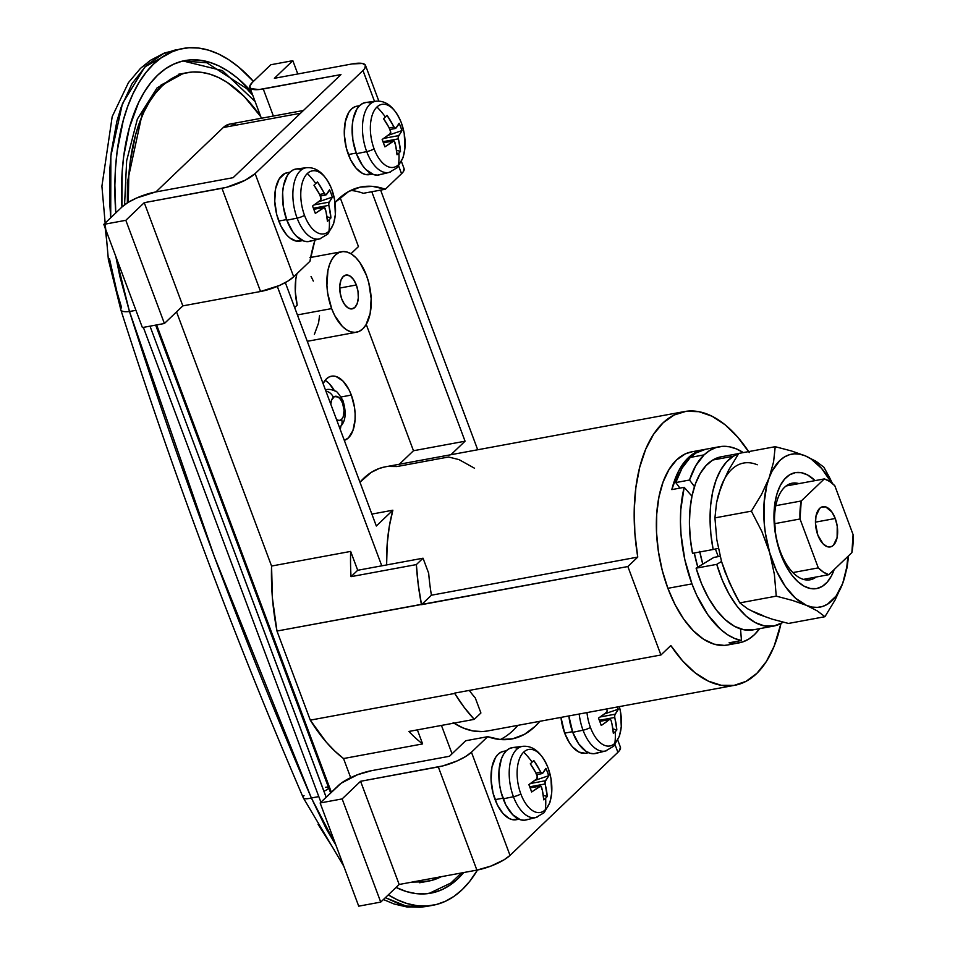 <?xml version="1.0" encoding="UTF-8"?>
<svg xmlns="http://www.w3.org/2000/svg" width="955" height="955" viewBox="0 0 955 955"><rect width="100%" height="100%" fill="white"/><g stroke="black" fill="none" stroke-linecap="round" stroke-linejoin="round"><path stroke-width="1.43" d="M356.346 284.984L339.729 288.064L356.346 284.984L358.006 291.442L358.304 297.972L357.182 303.595L354.83 307.45L351.595 308.943L347.966 307.856L344.504 304.347L341.735 298.951A17.19 8.929 -100.5 0 1 345.925 275.064A17.19 8.929 -100.5 0 1 356.346 284.984A17.19 8.929 -100.5 0 1 352.168 308.871A17.19 8.929 -100.5 0 1 341.735 298.951L340.076 292.505L339.789 285.963L340.899 280.34L343.263 276.496L346.498 274.992L350.115 276.091L353.577 279.6L356.346 284.984M323.065 383.54A32.745 17.011 -100.5 0 1 331.469 376.186A32.745 17.011 -100.5 0 1 351.333 395.072L341.066 396.982L351.333 395.072L354.496 407.367L355.117 413.694L355.057 419.818L352.932 430.526L348.444 437.868L344.313 440.351A32.745 17.011 -100.5 0 0 351.333 395.072L348.921 389.58L342.869 380.938L335.993 376.473L332.567 376.055L329.32 376.867L326.395 378.896L323.065 383.54M325.715 380.663L329.117 383.48L334.369 390.643A32.745 17.011 79.5 0 0 325.118 380.305M331.648 308.596L297.411 314.923L331.648 308.596A40.922 21.261 -100.5 0 1 341.604 251.726A40.922 21.261 -100.5 0 1 366.445 275.338A40.922 21.261 -100.5 0 1 356.478 332.221A40.922 21.261 -100.5 0 1 331.648 308.596L334.668 315.472L342.236 326.276L346.486 329.785L350.831 331.851L355.117 332.388L359.164 331.361L362.828 328.818L365.956 324.867L370.17 313.371L371.161 298.617L368.797 282.847L366.445 275.338L359.844 262.506L355.857 257.671L351.607 254.149L347.25 252.084L342.976 251.559L338.93 252.586L335.265 255.116L332.137 259.068L329.654 264.284L327.923 270.563L326.92 285.318L327.696 293.233L331.648 308.596M739.17 642.846A98.222 51.033 -100.5 0 0 759.619 628.665L754.39 634.705L748.66 639.158L742.465 642.011L735.899 643.24L729.083 642.811L741.462 640.519A98.222 51.033 -100.5 0 1 691.957 583.875L667.879 588.316A98.222 51.033 79.5 0 0 727.483 645.007L739.17 642.846A98.222 51.033 -100.5 0 1 729.083 642.811L741.462 640.519L740.531 628.927L741.462 640.519L734.526 638.429L727.567 634.729L720.715 629.464L707.786 614.686L696.625 595.072L691.957 583.875A98.222 51.033 -100.5 0 1 684.186 487.325L671.807 489.605L678.575 471.149L683.088 463.772L688.257 457.803L693.987 453.35L704.504 449.495A98.222 51.033 -100.5 0 0 703.477 449.662A98.222 51.033 -100.5 0 0 671.807 489.605L684.186 487.325L691.957 496.206L684.186 487.325L680.796 509.636L680.449 521.776L681.011 534.299L684.819 559.618L691.957 583.875L667.879 588.316L675.137 604.813L683.708 619.127L693.294 630.73L703.489 639.17L713.934 644.124L724.2 645.401L727.698 644.959M749.281 452.575L737.582 436.972L725.036 424.736L712.036 416.225L698.953 411.689L686.203 411.283L674.146 415.007L663.176 422.743L653.59 434.274L645.699 449.232L639.731 467.198L635.875 487.599L634.227 509.827L634.872 533.224L637.761 557.087L627.865 566.542L637.761 557.087L431.421 595.216L421.525 604.67L627.865 566.542L660.932 654.987L670.828 645.532L682.598 660.896L695.192 672.869L708.216 681.082L721.276 685.308L734.001 685.404L745.974 681.381L756.861 673.347L766.328 661.54L774.087 646.332L780.975 623.484A139.155 72.294 -100.5 0 1 734.92 685.248A139.155 72.294 -100.5 0 1 670.828 645.532L660.932 654.987L627.865 566.542L276.974 631.04L272.438 598.224L271.566 566.04A161.252 83.777 79.5 0 0 276.974 631.04L310.291 720.142L454.723 693.449A161.252 83.777 -100.5 0 0 474.241 719.366L408.907 731.446A161.252 83.777 -100.5 0 0 422.623 743.921L417.383 729.883L422.623 743.921L343.537 758.545L422.623 743.921A161.252 83.777 -100.5 0 1 408.907 731.446L474.241 719.366L480.914 712.991L475.268 697.89A139.155 72.294 79.5 0 1 469.251 690.417A139.155 72.294 79.5 0 0 475.268 697.89L480.914 712.991L474.241 719.366L464.178 707.357L454.723 693.449L310.291 720.142A161.252 83.777 79.5 0 0 343.537 758.545L350.676 777.657L343.537 758.545L334.751 751.036L326.216 742.071L310.291 720.142L276.974 631.04L421.406 604.348A161.252 83.777 -100.5 0 1 416.368 564.584L423.041 558.209L381.773 565.826L277.308 286.404L381.773 565.826L423.041 558.209L428.688 573.298A139.155 72.294 79.5 0 0 431.421 595.216L421.525 604.67L418.218 584.448L416.368 564.584L423.041 558.209L428.688 573.298A139.155 72.294 79.5 0 0 431.421 595.216L637.761 557.087A139.155 72.294 -100.5 0 1 684.341 411.581A139.155 72.294 -100.5 0 1 748.648 451.608M392.863 510.209A139.155 72.294 79.5 0 0 386.62 564.93L387.229 543.598L389.33 526.241L392.863 510.209L376.33 526.014L285.318 282.584L376.33 526.014L392.863 510.209L371.877 514.088L392.863 510.209M684.341 411.581L385.163 466.864A139.155 72.294 79.5 0 0 359.963 482.215L371.173 472.427L379.35 468.428L385.271 466.84M350.951 253.744L358.459 246.569L350.951 253.744M294.653 307.558L297.208 305.111L294.653 307.558M311.044 276.52A40.922 21.261 -100.5 0 1 313.312 281.092M319.507 315.807L318.588 322.909L314.374 334.405M387.981 466.458L396.946 466.541L448.528 457.003L459.033 459.618L474.551 468.248M399.345 464.249L413.467 450.736L366.231 324.402L413.467 450.736L465.061 441.21L450.927 454.711L465.061 441.21L413.467 450.736L399.345 464.249M340.123 197.518L358.459 246.569L340.123 197.518M296.993 273.393L295.835 279.051L295.31 291.753L297.208 305.111A40.922 21.261 79.5 0 1 296.898 273.739M329.236 786.622L331.397 792.208A163.711 85.055 -100.5 0 1 329.236 786.622L156.62 324.927L329.236 786.622L328.281 786.801L329.236 786.622M414.637 881.477L423.113 881.763L431.374 880.486L441.317 876.678A163.711 85.055 -100.5 0 1 428.58 881.095A163.711 85.055 -100.5 0 1 415.103 881.525M260.775 116.689L244.182 96.443L227.171 82.369L218.48 77.498L209.778 74.12L201.135 72.282L192.647 71.995L184.399 73.272L176.46 76.09L168.916 80.423L161.825 86.225L155.271 93.459L149.314 102.042L144.002 111.878L139.394 122.897L135.526 134.989L130.19 161.884L128.77 176.436L128.292 202.305A163.711 85.055 -100.5 0 1 187.192 72.664A163.711 85.055 -100.5 0 1 260.775 116.689M271.566 566.04L176.544 311.891L271.566 566.04L350.652 551.417L271.566 566.04M303.404 110.494L229.654 124.114A40.922 21.261 79.5 0 0 223.303 127.516L155.892 191.943L223.303 127.516L229.737 124.102M231.015 123.959L235.288 124.484M318.803 796.601L320.952 802.2A188.266 97.804 -100.5 0 1 318.803 796.601L311.366 797.974L326.514 829.298L335.957 845.282L311.366 797.974L318.803 796.601L143.369 327.386L318.803 796.601M388.303 894.859L397.053 899.682L407.069 903.561L417.001 905.674L426.766 906.009L436.256 904.54L445.376 901.305L454.055 896.315L462.208 889.642L469.753 881.322L477.476 869.993A188.266 97.804 -100.5 0 1 433.045 905.245A188.266 97.804 -100.5 0 1 388.303 894.859M253.421 81.366L238.595 66.969L228.711 59.688L218.707 54.077L208.703 50.197L198.771 48.072L189.006 47.75L179.516 49.218L170.384 52.453L161.705 57.431L153.564 64.116L146.019 72.425L139.167 82.297L133.055 93.614L127.755 106.292L123.326 120.187L117.178 151.117L115.543 167.853L114.875 185.222L115.782 212.929A188.266 97.804 -100.5 0 1 182.727 48.514A188.266 97.804 -100.5 0 1 253.421 81.366M121.93 207.056L122.156 172.151L123.684 156.501L129.426 127.588L138.535 102.746L144.241 92.169L150.651 82.942L157.694 75.17L165.31 68.927L173.428 64.272L181.963 61.239L190.833 59.879L199.953 60.177L209.241 62.159L218.6 65.788L227.947 71.028L237.174 77.844L251.44 91.74A175.995 91.429 -100.5 0 0 184.96 60.583A175.995 91.429 -100.5 0 0 121.93 207.056M463.712 872.548L458.078 878.588L450.462 884.831L442.344 889.487L433.809 892.519L424.939 893.88L415.819 893.57L406.532 891.6L396.074 887.434A175.995 91.429 -100.5 0 0 430.812 893.176A175.995 91.429 -100.5 0 0 463.712 872.548M326.18 797.21L149.995 326.156L324.02 791.611A175.995 91.429 -100.5 0 0 326.18 797.21M340.243 429.487L340.911 426.037A32.745 17.011 79.5 0 1 340.243 429.487M333.987 849.52L318.122 824.404M120.855 309.874A16.366 4.978 -17.7 0 0 129.474 311.509L135.944 310.315L129.474 311.509L115.794 256.418L119.876 276.532L129.474 311.509A16.366 4.978 162.3 0 1 120.855 309.874A16.366 4.978 162.3 0 1 121.548 307.498L116.88 291.621L109.491 258.745M106.841 241.985L105.193 228.078M453.923 723.126A139.155 72.294 79.5 0 0 487.325 731.005L734.92 685.248M441.449 725.43L452.049 753.782L441.449 725.43M381.773 565.826L357.707 570.278L350.652 551.417A161.252 83.777 79.5 0 0 351.034 576.653A161.252 83.777 -100.5 0 1 350.652 551.417L357.707 570.278L381.773 565.826M477.703 449.769L380.615 190.105L477.703 449.769M419.997 907.25L426.157 906.51L406.09 906.068L385.39 897.652L400.825 904.695L410.531 906.868L419.997 907.25M109.789 203.916L110.708 217.776L110.852 156.011L122.431 103.701L144.874 66.862L175.851 49.791L163.281 53.755L146.342 65.406L132.053 83.598L121.07 107.426L116.868 121.345L111.281 152.072L109.861 168.796L109.789 203.916M371.782 191.74L465.061 441.21L371.782 191.74M487.48 730.981L482.597 731.578L472.904 730.933L463.044 727.937L453.148 722.625M303.296 797.831A16.366 4.023 -23.3 0 0 311.366 797.974C242.284 637.379 181.653 475.22 129.474 311.509L214.087 555.906L311.366 797.974A16.366 4.023 156.7 0 1 303.296 797.831A16.366 4.023 156.7 0 1 304.036 795.599M223.303 127.516L300.527 113.239L223.303 127.516M691.981 451.787L685.344 453.876L676.558 459.964L669.049 469.454L663.104 481.965L658.938 497.042L656.73 514.088L656.539 532.46L658.401 551.429L662.233 570.302L667.879 588.316A98.222 51.033 79.5 0 1 691.778 451.822L703.477 449.662M697.807 567.139A77.761 40.397 -100.5 0 1 694.297 552.993L697.807 567.139M416.368 564.584L351.034 576.653L357.707 570.278L351.034 576.653L416.368 564.584M660.932 654.987L454.592 693.127L660.932 654.987M325.93 391.192A8.189 6.625 46.3 0 1 333.283 397.328A12.284 6.375 -100.5 0 1 342.642 403.392A12.284 6.375 -100.5 0 1 341.556 419.436A8.189 6.625 46.3 0 1 340.398 426.563A8.189 6.625 -133.7 0 0 341.556 419.436L343.239 416.678L344.051 410.375L342.642 403.392L340.66 399.536L338.189 397.029L334.381 396.564L331.6 400.073L330.8 404.216A12.284 6.375 -100.5 0 1 333.283 397.328A8.189 6.625 -133.7 0 0 326.013 391.204M325.464 389.962A20.461 10.636 -100.5 0 1 326.825 389.533C329.332 389.103 332.185 389.652 335.372 391.192C336.267 390.535 338.798 393.699 342.988 400.682C346.558 412.846 345.674 421.489 340.338 426.622L339.455 427.386M336.578 419.675L339.24 420.498L341.556 419.436A12.284 6.375 -100.5 0 1 336.578 419.675M835.255 518.493A20.461 10.636 -100.5 0 1 830.265 546.929A20.461 10.636 -100.5 0 1 817.85 535.122L815.486 523.483L815.988 516.106L819.665 508.382L821.491 507.105L825.657 506.866L831.948 512.071L835.255 518.493L837.225 526.181L837.117 537.51L833.44 545.233L831.614 546.499L827.448 546.749L823.15 543.956L817.85 535.122A20.461 10.636 -100.5 0 1 822.828 506.687A20.461 10.636 -100.5 0 1 835.255 518.493L815.463 522.146L835.255 518.493M800.015 518.983L818.292 567.879L792.901 572.57L818.292 567.879L823.485 572.188L828.797 574.683L851.872 552.635L853.09 534.621L834.813 485.737L829.62 481.427L824.308 478.921L801.233 500.981L775.83 505.673L801.233 500.981L800.015 518.983L818.292 567.879A49.111 25.51 -100.5 0 0 828.797 574.683L851.872 552.635A49.111 25.51 -100.5 0 0 853.09 534.621L834.813 485.737A49.111 25.51 -100.5 0 0 824.308 478.921L801.233 500.981A49.111 25.51 -100.5 0 0 800.015 518.983L774.612 523.686L800.015 518.983M803.394 579.387L828.797 574.683L803.394 579.387M786.132 485.976L824.308 478.921L786.132 485.976M704.074 454.878A98.222 51.033 -100.5 0 1 719.294 446.737A98.222 51.033 -100.5 0 1 743.312 452.586L736.317 448.862L729.381 446.773L722.565 446.343L715.999 447.561L709.804 450.426L704.074 454.878L690.322 457.421L704.074 454.878L695.825 465.61L689.522 480.031L694.488 486.62L689.522 480.031A98.222 51.033 -100.5 0 1 704.074 454.878M719.294 446.737L705.53 449.28A98.222 51.033 79.5 0 0 690.322 457.421L696.052 452.968L705.638 449.256M679.936 488.101L675.77 482.573L682.061 468.153L690.322 457.421A98.222 51.033 79.5 0 0 675.77 482.573L689.522 480.031L675.77 482.573L679.936 488.101M699.824 551.966A73.666 38.272 -100.5 0 0 702.796 564.119L699.705 551.333M715.414 549.006L718.255 556.61L715.414 549.006M325.464 787.326A6.136 1.695 159.5 0 1 328.592 787.636A6.136 1.695 159.5 0 1 323.876 791.229A6.136 1.695 -20.5 0 0 328.604 787.672L155.653 325.106M183.074 60.977L222.384 70.61L255.081 101.469M127.361 202.878L127.433 182.071L142.784 111.15L161.12 84.995L183.408 73.356L157.145 87.8L137.365 119.053L126.657 160.738L124.568 204.8M449.447 756.276L371.722 770.637L357.624 774.696L341.174 783.196L320.14 802.976L342.153 798.905L360.584 781.286L442.81 765.922L457.135 760.932L465.515 756.587L471.448 752.206L487.707 736.675L465.694 740.746L449.447 756.276L371.722 770.637A26.191 7.21 159.5 0 0 338.583 785.344L320.14 802.976L342.153 798.905L360.584 781.286L438.309 766.925L476.891 870.112L399.166 884.473L360.584 781.286L399.166 884.473L380.735 902.093L342.153 798.905L380.735 902.093L358.722 906.164L320.14 802.976L358.722 906.164L380.735 902.093L399.166 884.473L476.891 870.112L490.989 866.054L504.097 859.787L510.03 855.405L471.448 752.206L487.707 736.675L500.432 739.552L512.751 738.776L524.379 734.383L535.027 726.457L539.85 721.3A151.427 78.668 -100.5 0 1 511.558 739.015A151.427 78.668 -100.5 0 1 487.707 736.675L465.694 740.746L449.447 756.276M617.801 740.232L620.416 747.204A26.191 7.21 -20.5 0 1 617.885 752.313L615.032 744.673L617.885 752.313L510.03 855.405L617.885 752.313L619.64 750.308L620.368 747.085M500.277 739.528A151.427 78.668 79.5 0 0 517.837 725.37M438.309 766.925L476.891 870.112A26.191 7.21 -20.5 0 0 510.03 855.405L471.448 752.206A26.191 7.21 159.5 0 1 438.309 766.925M506.305 750.797L503.56 751.31A34.786 18.073 79.5 0 0 495.084 799.645L502.927 798.201L495.084 799.645A34.786 18.073 79.5 0 0 516.201 819.724L518.959 819.211M521.478 746.583A36.206 18.814 79.5 0 0 513.444 796.721A36.206 18.814 -100.5 0 1 522.851 746.309L512.728 747.55A36.839 19.136 79.5 0 0 503.166 798.834L513.444 796.721L503.166 798.834A36.839 19.136 79.5 0 0 526.11 819.951L536.006 817.492A36.206 18.814 -100.5 0 1 513.444 796.721A8.189 2.256 -20.5 0 0 520.857 793.987A32.04 16.641 -100.5 0 1 523.686 752.122A32.04 16.641 79.5 0 0 520.857 793.987A32.04 16.641 79.5 0 0 545.269 809.816A65.489 52.967 -133.7 0 0 545.627 798.213A64.737 30.954 -175.2 0 1 543.765 799.848L542.38 790.442L540.793 786.013L531.649 791.982L528.891 784.616L536.973 778.719L537.546 777.346L535.671 772.5L530.3 763.833A64.737 0.943 -42.6 0 0 532.114 762.102A65.489 52.967 -133.7 0 0 523.686 752.122A32.04 16.641 -100.5 0 1 548.098 767.951A32.04 16.641 79.5 0 0 523.686 752.122A65.489 52.967 46.3 0 1 532.114 762.102A64.737 0.943 -42.6 0 0 533.785 760.502L541.64 773.431L542.536 773.395L545.89 768.369L547.394 772.01L548.648 775.735L544.887 782.097L547.239 796.518A64.737 30.954 -175.2 0 1 545.627 798.213A65.489 52.967 46.3 0 1 545.269 809.816A32.04 16.641 79.5 0 0 548.098 767.951A8.189 2.256 -20.5 0 0 548.063 767.82A8.189 2.256 159.5 0 1 548.098 767.951A32.04 16.641 -100.5 0 1 545.269 809.816A32.04 16.641 -100.5 0 1 520.857 793.987A8.189 2.256 159.5 0 1 513.444 796.721A36.206 18.814 79.5 0 0 537.128 817.146M536.006 817.492L544.135 812.681L549.889 802.57L551.692 793.163L550.963 778.564L548.063 767.82A8.189 2.256 -20.5 0 0 548.003 767.701M542.536 773.395A65.358 18.002 159.5 0 0 545.89 768.369A64.737 61.872 1.1 0 1 548.648 775.735A65.358 18.002 159.5 0 1 545.293 780.76L545.078 783.971L529.774 786.801L545.078 783.971A65.358 52.859 -133.7 0 1 547.239 796.518L543.288 795.36L547.239 796.518A64.737 30.954 -175.2 0 1 545.627 798.213A64.737 30.954 -175.2 0 1 543.765 799.848A65.358 52.859 -133.7 0 0 541.592 787.302L540.793 786.013L539.73 786.084A65.358 18.002 159.5 0 1 531.649 791.982A64.737 31.861 -119.8 0 0 528.891 784.616A65.358 18.002 -20.5 0 0 536.973 778.719L537.188 775.508A65.358 52.859 46.3 0 0 530.3 763.833A64.737 0.943 -42.6 0 0 532.114 762.102A64.737 0.943 -42.6 0 0 533.785 760.502A65.358 52.859 46.3 0 1 540.661 772.177L535.958 773.049L540.661 772.177L542.536 773.395L541.64 773.431M548.648 775.735L534.788 780.45L548.648 775.735M545.293 780.76L530.586 783.482L545.293 780.76M539.73 786.084L530.18 787.851L540.793 786.013M527.924 819.318L524.283 820.238L520.427 819.76L512.692 814.734L505.875 805.005L501.041 792.065L499.608 784.998L498.976 770.995L501.363 758.95L503.595 754.247L506.413 750.69L509.707 748.41L513.348 747.49L517.204 747.968M504.718 751.167L501.28 752.039L498.164 754.187L495.502 757.554L491.921 767.319L491.073 779.865L493.09 793.271L497.352 804.874L502.927 813.421L509.349 818.602L512.632 819.712L518.84 818.817M588.423 752.313L585.415 753.28L578.933 752.086L572.511 746.905L569.574 743.002L564.68 733.142L560.967 717.396A34.786 18.073 79.5 0 0 564.68 733.142L572.511 731.685L564.68 733.142A34.786 18.073 79.5 0 0 585.785 753.209L588.543 752.707M586.991 712.585A32.04 16.641 79.5 0 0 590.441 727.471A32.04 16.641 79.5 0 0 614.853 743.312A65.489 52.967 -133.7 0 0 615.211 731.709A64.737 30.954 -175.2 0 0 616.835 730.002L612.871 728.856L616.835 730.002A65.358 52.859 -133.7 0 0 614.662 717.468L614.877 714.256A65.358 18.002 159.5 0 0 618.231 709.231L604.372 713.946L618.231 709.231A64.737 61.872 1.1 0 0 617.503 706.951L618.231 709.231L614.471 715.593L616.835 730.002A64.737 30.954 -175.2 0 1 615.211 731.709A65.489 52.967 46.3 0 1 614.853 743.312A32.04 16.641 79.5 0 0 619.341 706.605A32.04 16.641 -100.5 0 1 614.853 743.312A32.04 16.641 -100.5 0 1 590.441 727.471A8.189 2.256 159.5 0 1 583.039 730.205A36.206 18.814 79.5 0 0 606.712 750.63M597.508 752.803L593.867 753.722L590.011 753.244L586.095 751.382L578.682 743.873L572.749 732.318L568.858 715.94A36.839 19.136 79.5 0 0 572.749 732.318A36.839 19.136 79.5 0 0 595.693 753.447L605.589 750.976A36.206 18.814 -100.5 0 1 583.039 730.205L572.749 732.318L583.039 730.205A36.206 18.814 -100.5 0 1 579.196 714.03M606.771 708.992L606.747 708.932A65.358 52.859 46.3 0 1 606.771 708.992L607.141 710.83L606.771 708.992M606.95 711.642L607.141 710.83L606.95 711.642M604.742 713.66L606.556 712.203A65.358 18.002 -20.5 0 1 598.475 718.1L604.742 713.66M599.931 721.789L598.475 718.1A64.737 31.861 -119.8 0 1 601.232 725.478L599.931 721.789M603.453 723.986L601.232 725.478A65.358 18.002 159.5 0 0 609.314 719.569L603.453 723.986M610.854 720.01L611.176 720.786L610.854 720.01M611.964 723.926L611.176 720.786A65.358 52.859 -133.7 0 1 613.349 733.333L611.964 723.926M615.211 731.709A64.737 30.954 -175.2 0 1 613.349 733.333A64.737 30.954 -175.2 0 0 615.211 731.709M583.039 730.205A8.189 2.256 -20.5 0 0 590.441 727.471M614.662 717.468L599.358 720.285L614.662 717.468M614.877 714.256L600.17 716.966L614.877 714.256M609.314 719.569L599.764 721.335L610.376 719.497M721.252 456.776L712.776 460.024L733.416 456.215A87.991 45.721 -100.5 0 1 738.478 453.852L733.416 456.215L712.776 460.024A87.991 45.721 79.5 0 0 692.506 553.327L713.146 549.507A87.991 45.721 -100.5 0 1 733.416 456.215L726.66 461.79L720.858 469.729L716.166 479.792L712.74 491.67L710.687 504.992L710.066 519.377L710.89 534.37L713.146 549.507L692.506 553.327L690.262 538.178L689.426 523.185L690.059 508.812L692.112 495.478L695.527 483.6L700.218 473.549L706.032 465.61L712.776 460.024A87.991 45.721 79.5 0 1 721.156 456.8L738.669 453.565M773.765 626.05A87.991 45.721 -100.5 0 0 782.133 622.815L783.172 622.159A87.991 45.721 -100.5 0 1 782.133 622.815L773.657 626.062L764.585 625.979L755.238 622.576L745.986 615.987L737.2 606.449L729.19 594.344L722.29 580.127L716.751 564.357L721.514 561.468L716.751 564.357L696.111 568.165A87.991 45.721 79.5 0 0 753.137 629.858L773.765 626.05A87.991 45.721 -100.5 0 1 716.751 564.357L696.111 568.165L701.65 583.947L708.562 598.152L716.56 610.257L725.358 619.795L734.598 626.396L743.945 629.799L753.029 629.882M720.094 556.276L713.863 557.422L696.111 568.165L713.863 557.422L720.094 556.276M718.303 548.361L713.146 549.507L718.303 548.361M798.917 483.612A49.111 25.51 79.5 0 0 778.253 545.365L778.444 547.251A58.935 30.62 -100.5 0 1 780.736 484.674A58.935 30.62 -100.5 0 1 815.116 480.616L807.62 474.981L801.364 472.701L795.276 472.653L789.606 474.826L784.556 479.147L780.331 485.438L777.084 493.472L774.947 502.927L774.004 513.456L775.782 536.053L778.444 547.251L782.157 557.816L786.777 567.342L792.137 575.447L798.022 581.834L804.217 586.251L810.473 588.531L816.561 588.59L822.231 586.418L827.281 582.096L831.507 575.793L834.169 569.55A58.935 30.62 -100.5 0 1 806.712 587.421A58.935 30.62 -100.5 0 1 778.444 547.251L778.253 545.365A49.111 25.51 -100.5 0 1 792.232 483.206A49.111 25.51 -100.5 0 1 798.917 483.612M763.785 615.927L752.779 611.284M718.626 494.475L721.001 486.74L716.548 502.748L714.925 517.885L716.823 539.766L721.514 561.468L725.084 572.2L734.347 592.948L739.779 602.892L776.26 596.147L739.779 602.892L747.562 608.765L758.294 614.244L772.177 619.15L788.472 623.448L824.941 616.703L788.472 623.448L772.177 619.15L758.294 614.244L747.562 608.765L739.779 602.892L729.417 582.741L721.514 561.468L716.823 539.766L714.925 517.885L751.394 511.14L761.839 531.446L769.658 552.563L765.325 532.771L764.179 522.731L764.048 503.213L766.77 485.582L769.145 477.834L772.153 471.006L779.841 460.501L784.389 457.003L789.308 454.771L794.512 453.828L799.908 454.21L805.399 455.893L810.914 458.854L821.575 468.392L831.519 482.776A77.761 40.397 -100.5 0 0 805.399 455.893L791.54 450.987L775.221 446.689L773.598 461.826L769.145 477.834L761.553 494.404L751.394 511.14L714.925 517.885L716.548 502.748L718.375 494.857L724.009 479.899M842.692 583.398L836.091 596.051L827.448 604.24L822.53 606.473L817.325 607.404L811.929 607.034L806.438 605.351L795.503 598.188L785.285 586.442L776.475 570.875L769.658 552.563L774.386 574.433L776.26 596.147L792.543 600.444L806.438 605.351L817.158 610.83L824.941 616.703L835.088 599.991L842.692 583.398L847.133 567.413L848.589 555.762L847.133 567.413L842.692 583.398A77.761 40.397 -100.5 0 1 806.438 605.351A77.761 40.397 -100.5 0 1 769.658 552.563A77.761 40.397 -100.5 0 1 769.145 477.834A77.761 40.397 -100.5 0 1 805.399 455.893L791.54 450.987L775.221 446.689L738.752 453.434L775.221 446.689L773.598 461.826L769.145 477.834L761.553 494.404L751.394 511.14L761.839 531.446L769.658 552.563L774.386 574.433L776.26 596.147L792.543 600.444L806.438 605.351L817.158 610.83L824.941 616.703L835.088 599.991L842.692 583.398L846.775 567.151L847.885 556.443A77.761 40.397 -100.5 0 1 842.692 583.398M721.001 486.74L728.593 470.17L738.752 453.434L728.593 470.17L721.001 486.74A77.761 40.397 79.5 0 1 757.255 464.787M823.914 467.246L816.143 461.372L805.399 455.893L816.143 461.372L823.914 467.246L829.394 477.273L823.914 467.246M832.533 483.6L829.394 477.273L832.533 483.6M816.179 577.023A49.111 25.51 -100.5 0 1 810.079 579.792A49.111 25.51 -100.5 0 1 778.253 545.365A49.111 25.51 79.5 0 0 816.179 577.023M404.037 168.474L403.308 171.709L401.554 173.703L385.307 189.245L363.294 193.304A151.427 78.668 79.5 0 0 350.724 190.451M352.097 63.937L274.383 78.298L292.827 60.678L297.793 73.977L292.827 60.678L270.814 64.749L252.371 82.369L270.814 64.749L292.827 60.678L274.383 78.298L352.097 63.937L362.446 63.472L365.455 65.286L364.726 68.521L362.972 70.515L374.515 101.397L362.972 70.515L255.116 173.607L362.972 70.515A26.191 7.21 159.5 0 0 365.502 65.406A26.191 7.21 159.5 0 0 352.097 63.937M273.381 116.033L263.246 88.946L340.971 74.585L233.116 177.678L155.39 192.039L233.116 177.678L340.971 74.585L259.163 89.531L250.95 88.708L249.792 86.129L252.371 82.369A26.191 7.21 159.5 0 0 249.852 87.478A26.191 7.21 159.5 0 0 263.246 88.946L273.381 116.033M103.808 224.377L142.391 327.565L103.808 224.377L125.821 220.307L164.403 323.494L142.391 327.565L164.403 323.494L125.821 220.307L144.253 202.675L182.835 305.875L164.403 323.494L182.835 305.875L144.253 202.675L221.978 188.314L260.56 291.502L182.835 305.875L260.56 291.502A26.191 7.21 -20.5 0 0 293.698 276.795L255.116 173.607L245.22 180.209L226.49 187.323L144.253 202.675L125.821 220.307L103.808 224.377L122.252 206.746L103.808 224.377M401.47 161.622L404.084 168.605A26.191 7.21 -20.5 0 1 401.554 173.703L398.701 166.063L401.554 173.703L385.307 189.245L372.581 186.368L360.25 187.144L348.623 191.537L335.014 202.496A151.427 78.668 -100.5 0 1 361.444 186.905A151.427 78.668 -100.5 0 1 385.307 189.245L363.294 193.304M314.983 240.051L309.957 261.264L293.698 276.795L287.765 281.176L279.385 285.509L260.56 291.502L221.978 188.314A26.191 7.21 159.5 0 0 255.116 173.607L293.698 276.795L309.957 261.264A151.427 78.668 -100.5 0 1 314.983 240.051M122.252 206.746L128.185 202.365L136.565 198.031L155.39 192.039A26.191 7.21 159.5 0 0 122.252 206.746M289.986 172.198L287.228 172.7A34.786 18.073 79.5 0 0 278.765 221.047L286.596 219.602L278.765 221.047A34.786 18.073 79.5 0 0 299.87 241.126L302.628 240.612M305.158 167.973A36.206 18.814 79.5 0 0 297.112 218.122A36.206 18.814 -100.5 0 1 306.519 167.71L296.396 168.951A36.839 19.136 79.5 0 0 286.834 220.223L297.112 218.122L286.834 220.223A36.839 19.136 79.5 0 0 309.778 241.352L319.674 238.893A36.206 18.814 -100.5 0 1 297.112 218.122A8.189 2.256 -20.5 0 0 304.526 215.388A32.04 16.641 -100.5 0 1 307.355 173.512A32.04 16.641 79.5 0 0 304.526 215.388A32.04 16.641 79.5 0 0 328.938 231.217A65.489 52.967 -133.7 0 0 329.296 219.614A64.737 30.954 -175.2 0 1 327.434 221.238L326.049 211.831L324.461 207.414L315.317 213.383L312.56 206.005L320.641 200.108L321.214 198.747L319.34 193.901L313.968 185.234A64.737 0.943 -42.6 0 0 315.783 183.491A65.489 52.967 -133.7 0 0 307.355 173.512A32.04 16.641 -100.5 0 1 331.767 189.353A32.04 16.641 79.5 0 0 307.355 173.512A65.489 52.967 46.3 0 1 315.783 183.491A64.737 0.943 -42.6 0 0 317.454 181.904L325.309 194.832L326.204 194.796L329.559 189.759L331.063 193.411L332.316 197.136L328.556 203.499L330.919 217.919A64.737 30.954 -175.2 0 1 329.296 219.614A65.489 52.967 46.3 0 1 328.938 231.217A32.04 16.641 79.5 0 0 331.767 189.353A8.189 2.256 -20.5 0 0 331.731 189.209A8.189 2.256 159.5 0 1 331.767 189.353A32.04 16.641 -100.5 0 1 328.938 231.217A32.04 16.641 -100.5 0 1 304.526 215.388A8.189 2.256 159.5 0 1 297.112 218.122A36.206 18.814 79.5 0 0 320.796 238.535M319.674 238.893L327.804 234.082L333.558 223.971L335.36 214.553L334.632 199.965L331.731 189.221A8.189 2.256 -20.5 0 0 331.671 189.09M326.204 194.796A65.358 18.002 159.5 0 0 329.559 189.759A64.737 61.872 1.1 0 1 332.316 197.136A65.358 18.002 159.5 0 1 328.962 202.162L328.747 205.373L313.443 208.202L328.747 205.373A65.358 52.859 -133.7 0 1 330.919 217.919L326.956 216.761L330.919 217.919A64.737 30.954 -175.2 0 1 329.296 219.614A64.737 30.954 -175.2 0 1 327.434 221.238A65.358 52.859 -133.7 0 0 325.261 208.691L324.461 207.414L323.399 207.486A65.358 18.002 159.5 0 1 315.317 213.383A64.737 31.861 -119.8 0 0 312.56 206.005A65.358 18.002 -20.5 0 0 320.641 200.108L320.856 196.897A65.358 52.859 46.3 0 0 313.968 185.234A64.737 0.943 -42.6 0 0 315.783 183.491A64.737 0.943 -42.6 0 0 317.454 181.904A65.358 52.859 46.3 0 1 324.33 193.579L319.627 194.45L324.33 193.579L326.204 194.796L325.309 194.832M332.316 197.136L318.457 201.851L332.316 197.136M328.962 202.162L314.255 204.883L328.962 202.162M323.399 207.486L313.849 209.252L324.461 207.414M311.593 240.708L307.952 241.627L304.096 241.149L296.36 236.136L292.767 231.779L286.834 220.223L283.277 206.387L282.644 192.385L283.48 185.998L287.264 175.648L290.081 172.091L293.376 169.811L297.017 168.892L300.873 169.369M288.386 172.557L284.948 173.428L279.17 178.943L275.589 188.72L274.742 201.254L276.759 214.66L281.021 226.275L286.596 234.811L289.747 237.879L296.301 241.114L302.508 240.218M359.569 105.683L356.812 106.196A34.786 18.073 79.5 0 0 348.348 154.531L356.179 153.087L348.348 154.531A34.786 18.073 79.5 0 0 369.454 174.61L372.211 174.097M374.742 101.469A36.206 18.814 79.5 0 0 366.708 151.606A36.206 18.814 -100.5 0 1 376.103 101.194L365.98 102.436A36.839 19.136 79.5 0 0 356.418 153.719L366.708 151.606L356.418 153.719A36.839 19.136 79.5 0 0 379.362 174.837L389.258 172.378A36.206 18.814 -100.5 0 1 366.708 151.606A8.189 2.256 -20.5 0 0 374.109 148.873A32.04 16.641 -100.5 0 1 376.95 107.008A32.04 16.641 79.5 0 0 374.109 148.873A32.04 16.641 79.5 0 0 398.522 164.702A65.489 52.967 -133.7 0 0 398.88 153.098A64.737 30.954 -175.2 0 1 397.017 154.734L395.633 145.327L394.045 140.898L384.901 146.867L382.155 139.502L390.225 133.605L390.81 132.232L388.924 127.385L383.552 118.718A64.737 0.943 -42.6 0 0 385.378 116.988A65.489 52.967 -133.7 0 0 376.95 107.008A32.04 16.641 -100.5 0 1 401.351 122.837A32.04 16.641 79.5 0 0 376.95 107.008A65.489 52.967 46.3 0 1 385.378 116.988A64.737 0.943 -42.6 0 0 387.038 115.388L394.893 128.316L395.788 128.28L399.154 123.255L400.646 126.896L401.9 130.62L398.139 136.983L400.503 151.403A64.737 30.954 -175.2 0 1 398.88 153.098A65.489 52.967 46.3 0 1 398.522 164.702A32.04 16.641 79.5 0 0 401.351 122.837A8.189 2.256 -20.5 0 0 401.315 122.706A8.189 2.256 159.5 0 1 401.351 122.837A32.04 16.641 -100.5 0 1 398.522 164.702A32.04 16.641 -100.5 0 1 374.109 148.873A8.189 2.256 159.5 0 1 366.708 151.606A36.206 18.814 79.5 0 0 390.38 172.031M389.258 172.378L397.387 167.567L403.141 157.456L404.944 148.049L404.216 133.449L401.315 122.706A8.189 2.256 -20.5 0 0 401.255 122.586M395.788 128.28A65.358 18.002 159.5 0 0 399.154 123.255A64.737 61.872 1.1 0 1 401.9 130.62A65.358 18.002 159.5 0 1 398.545 135.646L398.331 138.857L383.027 141.686L398.331 138.857A65.358 52.859 -133.7 0 1 400.503 151.403L396.54 150.245L400.503 151.403A64.737 30.954 -175.2 0 1 398.88 153.098A64.737 30.954 -175.2 0 1 397.017 154.734A65.358 52.859 -133.7 0 0 394.845 142.188L394.045 140.898L392.983 140.97A65.358 18.002 159.5 0 1 384.901 146.867A64.737 31.861 -119.8 0 0 382.155 139.502A65.358 18.002 -20.5 0 0 390.225 133.605L390.44 130.393A65.358 52.859 46.3 0 0 383.552 118.718A64.737 0.943 -42.6 0 0 385.378 116.988A64.737 0.943 -42.6 0 0 387.038 115.388A65.358 52.859 46.3 0 1 393.914 127.063L389.21 127.934L393.914 127.063L395.788 128.28L394.893 128.316M401.9 130.62L388.04 135.335L401.9 130.62M398.545 135.646L383.838 138.368L398.545 135.646M392.983 140.97L383.433 142.737L394.045 140.898M381.176 174.204L377.535 175.123L373.68 174.646L365.944 169.62L362.351 165.263L356.418 153.719L352.861 139.884L352.228 125.881L353.064 119.482L356.86 109.133L359.665 105.575L362.96 103.295L366.601 102.376L370.456 102.853M357.97 106.053L354.532 106.924L351.416 109.073L348.754 112.439L345.173 122.204L344.325 134.751L346.343 148.156L350.604 159.76L356.179 168.307L362.602 173.488L365.884 174.598L372.092 173.703M307.283 341.305L356.394 332.233M433.045 905.245L426.157 906.51L407.033 906.999L394.164 904.015L383.421 899.526M182.727 48.514L164.523 52.955L150.341 60.38L140.481 68.378L128.459 82.608L112.201 116.594L101.91 186.189L108.369 259.617L120.843 309.826C173.189 474.05 233.999 636.71 303.284 797.795L343.8 866.269M178.251 74.311L187.192 72.664M428.58 881.095L419.639 882.754M309.969 257.575L341.604 251.726M325.404 389.795L326.825 389.533M252.765 95.297L246.665 88.576L206.889 62.779L183.121 60.965M428.95 893.474L450.844 883.029L461.432 872.966M424.796 881.799L411.987 882.11M330.633 792.948L328.604 787.672M548.063 767.82C541.616 752.659 533.212 745.485 522.851 746.309M542.201 773.586L536.746 774.601M540.16 785.87L530.132 787.72M605.589 750.976L613.719 746.177L619.473 736.066L621.275 726.648L620.547 712.048L619.341 706.605M609.744 719.366L599.716 721.216M261.36 118.265L249.852 87.49M378.849 101.099L365.502 65.406M331.731 189.221C325.285 174.061 316.881 166.886 306.519 167.71M325.87 194.987L320.414 195.99M323.829 207.271L313.801 209.121M401.315 122.706C394.869 107.545 386.465 100.371 376.103 101.194M395.454 128.471L389.998 129.486M393.412 140.755L383.385 142.605"/></g></svg>
